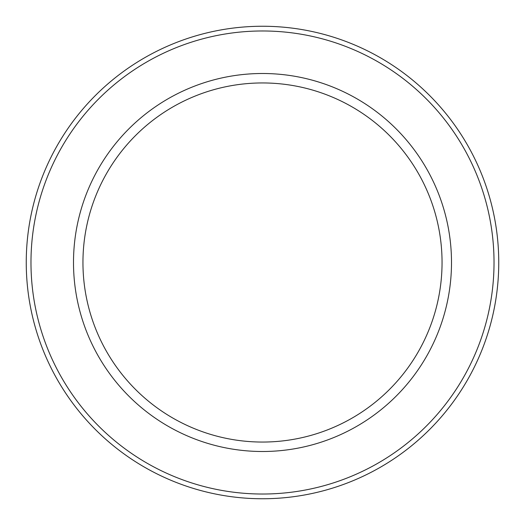 <?xml version="1.0" encoding="UTF-8"?>
<svg xmlns="http://www.w3.org/2000/svg" width="525" height="525" viewBox="0 0 525 525"><rect width="100%" height="100%" fill="white"/><g stroke="black" fill="none" stroke-linecap="round" stroke-linejoin="round"><path stroke-width="0.79" d="M262.5 442.05A179.55 179.55 0 0 0 442.05 262.5A179.55 179.55 0 0 0 262.5 82.95A179.55 179.55 0 0 0 82.95 262.5A179.55 179.55 0 0 0 262.5 442.05M262.5 451.5A189 189 0 0 0 451.5 262.5A189 189 0 0 0 262.5 73.5A189 189 0 0 0 73.5 262.5A189 189 0 0 0 262.5 451.5M262.5 30.975A231.525 231.525 0 0 0 30.975 262.5A231.525 231.525 0 0 0 262.5 494.025A231.525 231.525 0 0 0 494.025 262.5A231.525 231.525 0 0 0 262.5 30.975M262.5 26.25A236.25 236.25 0 0 0 26.25 262.5A236.25 236.25 0 0 0 262.5 498.75A236.25 236.25 0 0 0 498.75 262.5A236.25 236.25 0 0 0 262.5 26.25"/></g></svg>
